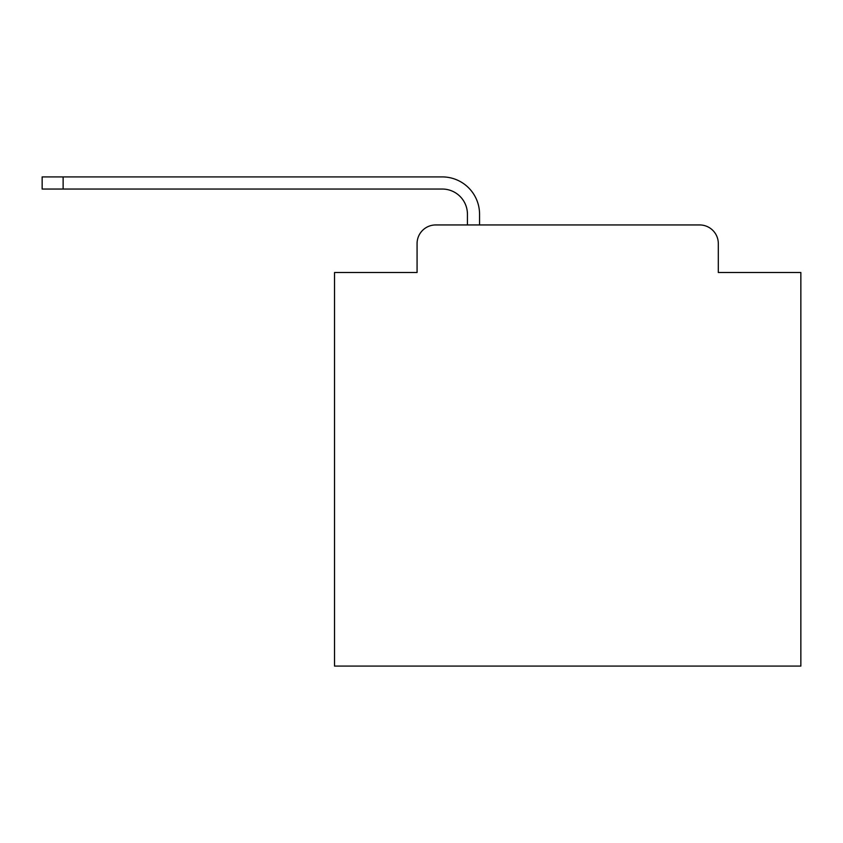 <?xml version="1.0" encoding="UTF-8"?>
<svg xmlns="http://www.w3.org/2000/svg" width="843" height="843" viewBox="0 0 843 843"><rect width="100%" height="100%" fill="white"/><g stroke="black" fill="none" stroke-linecap="round" stroke-linejoin="round"><path stroke-width="1.26" d="M417.074 243.595L417.074 272.51L417.074 243.595A18.651 18.651 0 0 1 435.726 224.944L467.433 224.944L467.433 214.217A25.185 25.185 0 0 0 442.248 189.043L42.15 189.043L42.15 176.914L442.248 176.914A37.303 37.303 0 0 1 479.562 214.217L479.562 224.944L699.658 224.944L435.726 224.944M718.31 272.51L718.31 243.595L718.31 272.51L800.85 272.51L800.85 666.086L334.534 666.086L334.534 272.51L417.074 272.51M718.31 243.595A18.651 18.651 0 0 0 699.658 224.944M467.433 214.217A25.185 25.185 0 0 0 442.248 189.043A25.185 25.185 0 0 1 467.433 214.217A25.185 25.185 0 0 0 442.248 189.043A25.185 25.185 0 0 1 467.433 214.217A25.185 25.185 0 0 0 442.248 189.043A25.185 25.185 0 0 1 467.433 214.217A25.185 25.185 0 0 0 442.248 189.043A25.185 25.185 0 0 1 467.433 214.217A25.185 25.185 0 0 0 442.248 189.043A25.185 25.185 0 0 1 467.433 214.217A25.185 25.185 0 0 0 442.248 189.043A25.185 25.185 0 0 1 467.433 214.217A25.185 25.185 0 0 0 442.248 189.043A25.185 25.185 0 0 1 467.433 214.217A25.185 25.185 0 0 0 442.248 189.043A25.185 25.185 0 0 1 467.433 214.217A25.185 25.185 0 0 0 442.248 189.043A25.185 25.185 0 0 1 467.433 214.217A25.185 25.185 0 0 0 442.248 189.043A25.185 25.185 0 0 1 467.433 214.217A25.185 25.185 0 0 0 442.248 189.043A25.185 25.185 0 0 1 467.433 214.217A25.185 25.185 0 0 0 442.248 189.043A25.185 25.185 0 0 1 467.433 214.217A25.185 25.185 0 0 0 442.248 189.043A25.185 25.185 0 0 1 467.433 214.217A25.185 25.185 0 0 0 442.248 189.043A25.185 25.185 0 0 1 467.433 214.217A25.185 25.185 0 0 0 442.248 189.043A25.185 25.185 0 0 1 467.433 214.217A25.185 25.185 0 0 0 442.248 189.043A25.185 25.185 0 0 1 467.433 214.217A25.185 25.185 0 0 0 442.248 189.043M63.13 189.043L63.13 176.914L442.248 176.914"/></g></svg>
